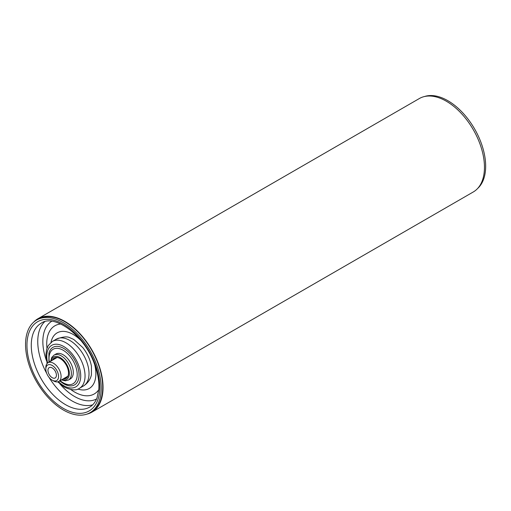 <?xml version="1.0" encoding="UTF-8"?>
<svg xmlns="http://www.w3.org/2000/svg" width="511" height="511" viewBox="0 0 511 511"><rect width="100%" height="100%" fill="white"/><g stroke="black" fill="none" stroke-linecap="round" stroke-linejoin="round"><path stroke-width="0.77" d="M56.408 375.24A5.979 3.449 60 0 1 55.175 377.974A5.979 3.449 60 0 1 49.197 374.525A5.979 3.449 60 0 1 49.197 367.62A5.979 3.449 60 0 1 53.802 369.223A5.979 3.449 60 0 1 56.408 375.24M58.541 376.466A8.987 5.193 -120 0 0 52.186 365.454A8.987 5.193 -120 0 0 45.83 369.127A8.987 5.193 -120 0 0 52.186 380.139A8.987 5.193 -120 0 0 58.541 376.466M52.186 380.139L53.457 380.874A10.788 6.228 -120 0 0 58.848 381.404A10.788 6.228 -120 0 0 61.084 376.466A10.788 6.228 -120 0 0 56.376 365.608A10.788 6.228 -120 0 0 48.066 362.721A10.788 6.228 -120 0 0 45.83 367.658L45.83 369.127M86.736 414.172A53.942 31.145 -120 0 0 91.871 412.173L473.288 191.964A53.942 31.145 -120 0 0 484.46 167.269A53.942 31.145 -120 0 0 460.909 112.988A53.942 31.145 -120 0 0 419.346 98.534L37.929 318.743A53.942 31.145 -120 0 0 33.624 322.192M91.871 412.173A53.942 31.145 -120 0 0 103.043 387.479A53.942 31.145 -120 0 0 79.499 333.198A53.942 31.145 -120 0 0 37.929 318.743M424.481 96.528A53.489 30.884 60 0 1 447.84 100.693A53.489 30.884 60 0 1 481.86 144.907A53.489 30.884 60 0 1 477.587 188.514M36.626 320.014L38.153 319.132A53.489 30.884 60 0 1 64.897 321.783A53.489 30.884 60 0 1 99.843 368.916A53.489 30.884 60 0 1 91.641 411.783L90.121 412.664A53.489 30.884 60 0 1 36.626 381.781A53.489 30.884 60 0 1 36.626 320.014A53.489 30.884 60 0 1 63.377 322.665A53.489 30.884 60 0 1 98.316 369.798A53.489 30.884 60 0 1 90.121 412.664M63.754 383.806A21.666 12.507 -120 0 0 67.586 385.46A21.666 12.507 -120 0 0 79.02 373.445A21.666 12.507 -120 0 0 65.044 349.237A21.666 12.507 -120 0 0 48.922 353.133L48.896 362.235M68.404 380.043A14.385 8.304 60 0 0 68.404 363.436A14.385 8.304 60 0 0 54.019 355.126L55.929 354.027A14.385 8.304 60 0 1 70.314 362.331A14.385 8.304 60 0 1 70.314 378.945L68.404 380.043L65.274 380.842L61.454 379.903M67.778 376.352A10.923 6.304 60 0 1 67.407 376.466M52.461 360.185A11.759 6.79 60 0 1 56.58 357.438A11.759 6.79 60 0 1 66.079 364.777A11.759 6.79 60 0 1 67.688 376.671A11.759 6.79 60 0 1 63.249 378.868M60.145 380.657A19.916 11.498 -120 0 0 63.121 382.745A19.916 11.498 -120 0 0 77.167 373.439A19.916 11.498 -120 0 0 61.128 349.237A19.916 11.498 -120 0 0 49.356 361.973M69.892 340.479A27.057 15.624 -120 0 0 56.357 339.144L52.384 341.437A27.057 15.624 60 0 1 65.919 342.772A27.057 15.624 60 0 1 83.593 366.623A27.057 15.624 60 0 1 79.448 388.303L83.421 386.009A27.057 15.624 -120 0 0 87.566 364.33A27.057 15.624 -120 0 0 69.892 340.479M58.401 381.628A24.004 13.861 -120 0 0 63.754 385.716A24.004 13.861 -120 0 0 80.629 373.771A24.004 13.861 -120 0 0 60.151 344.887A24.004 13.861 -120 0 0 47.651 363.002M63.377 408.398A51.515 29.74 60 0 1 31.829 327.097A51.515 29.74 60 0 1 94.918 363.519A51.515 29.74 60 0 1 63.377 408.398M44.674 321.719A48.456 27.977 -120 0 0 46.769 373.515M48.858 377.131A48.456 27.977 -120 0 0 72.019 400.911A48.456 27.977 -120 0 0 92.663 404.84M65.536 404.655A48.456 27.977 -120 0 0 89.764 407.056C92.957 405.236 95.385 402.157 97.033 397.82L98.77 389.548C99.377 381.551 97.837 372.755 94.145 363.161C83.842 334.456 53.885 313.831 41.308 323.124A48.456 27.977 -120 0 0 33.879 361.954A48.456 27.977 -120 0 0 65.536 404.655M51.726 321.272A44.859 25.901 -120 0 0 46.418 360.523M59.934 383.933A44.859 25.901 -120 0 0 96.579 398.957M60.803 324A39.353 22.72 -120 0 0 46.98 348.221M70.863 389.593A39.353 22.72 -120 0 0 98.751 389.733M80.764 340.352A32.104 18.537 -120 0 0 73.175 334.462A32.104 18.537 -120 0 0 50.972 342.408M77.896 389.043A32.104 18.537 -120 0 0 94.573 364.279M62.01 379.584A12.947 7.473 -120 0 0 69.33 372.743A12.947 7.473 -120 0 0 60.803 357.981A12.947 7.473 -120 0 0 51.221 360.894M66.571 376.952A10.923 6.304 -120 0 0 67.49 376.575L68.129 375.866M57.5 357.457L56.568 357.655A10.923 6.304 -120 0 0 55.782 358.262M53.949 359.322A11.261 6.502 60 0 1 57.053 357.47M67.893 376.249A11.261 6.502 60 0 1 64.737 378.006M57.143 357.476L48.066 362.721M67.931 376.166L58.848 381.404M59.685 380.925L63.568 383.729L67.586 385.46M57.692 381.832L64.386 387.114C71.399 390.34 76.42 390.736 79.448 388.303M52.384 341.437L48.2 345.628L46.597 349.447L45.888 354.966L47.114 363.513M56.357 339.144C62.725 336.698 67.299 336.251 70.077 337.816L73.769 339.457L82.808 347.569C87.349 353.433 90.223 359.642 91.437 366.202L91.424 374.793C90.888 377.348 89.221 382.356 83.421 386.009M54.019 355.126L51.764 357.438L50.666 361.22"/></g></svg>

